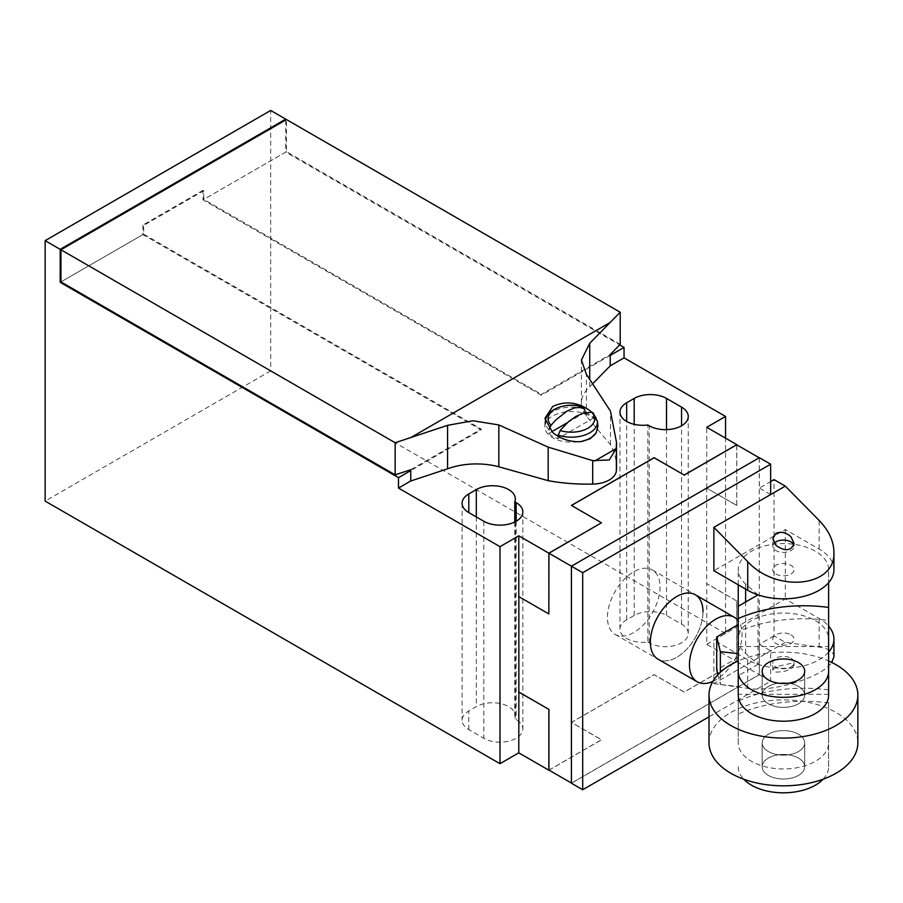 <?xml version="1.0" encoding="UTF-8"?>
<svg xmlns="http://www.w3.org/2000/svg" width="903" height="903" viewBox="0 0 903 903"><rect width="100%" height="100%" fill="white"/><g stroke="black" fill="none" stroke-linecap="round" stroke-linejoin="round"><path stroke-width="0.68" stroke-dasharray="4.51 3.39" d="M591.657 412.197L597.481 422.051M577.796 441.725A26.526 15.317 180 0 1 552.659 437.695A26.526 15.317 180 0 1 544.893 426.859A26.526 15.317 180 0 1 544.938 425.911A26.526 15.317 180 0 1 552.659 416.035A26.526 15.317 180 0 1 590.178 416.035A26.526 15.317 180 0 1 597.888 425.911M597.933 426.419A26.526 15.317 180 0 1 597.944 426.859A26.526 15.317 180 0 1 597.165 430.55M557.998 436.239L557.817 438.621A26.39 15.238 180 0 1 548.798 433.417L549.193 428.97M585.347 412.626A26.39 15.238 180 0 1 594.027 417.717L593.057 412.739M548.798 433.417L551.778 431.69M567.411 422.672L584.444 412.829M594.027 417.717L557.817 438.621M592.876 383.538L589.727 386.755A53.006 30.6 0 0 0 581.408 403.212A53.006 30.6 0 0 0 586.431 416.204L610.473 444.705A128.113 73.967 180 0 1 616.501 467.133M610.473 444.705L610.473 411.17M586.431 416.204L586.431 374.373M589.727 386.755L589.727 379M610.214 355.421L541.348 395.187L541.348 394.318L610.214 354.552M620.203 344.348L286.477 151.681L286.477 119.557M410.763 469.707L481.197 429.038L143.633 234.148L143.633 225.468L203.785 190.747L203.785 199.428L541.348 394.318M143.633 234.148L60.941 281.894L142.888 234.588L481.197 429.907L410.763 470.576M286.477 151.681L203.785 199.428M481.197 429.038L481.197 429.907M647.846 642.022L649.223 642.812A22.857 13.195 0 0 0 674.135 645.679A22.857 13.195 0 0 0 688.255 633.477A22.857 13.195 0 0 0 681.551 624.154L666.516 615.462A22.857 13.195 0 0 0 634.188 615.462L626.671 619.808A22.857 13.195 0 0 0 619.977 629.143A22.857 13.195 0 0 0 626.671 638.477A22.857 13.195 0 0 0 647.846 642.022L647.846 424.986M514.778 522.013L514.778 718.844A22.857 13.195 0 0 0 515.331 715.955A22.857 13.195 0 0 0 508.637 706.62A22.857 13.195 0 0 0 476.31 706.62L468.792 710.954A22.857 13.195 0 0 0 462.099 720.289A22.857 13.195 0 0 0 468.792 729.624L483.827 738.304A22.857 13.195 0 0 0 508.739 741.16A22.857 13.195 0 0 0 522.848 728.969A22.857 13.195 0 0 0 516.155 719.635L514.778 718.844M571.418 566.204L759.22 457.776M601.488 522.882L571.486 505.477M759.367 457.686L759.367 488.071L770.643 481.559M833.932 656.718C833.706 651.797 828.773 648.591 819.134 647.124L785.305 642.383L774.029 635.87L774.029 479.606M774.029 635.87L759.367 644.336L759.367 674.71L770.643 681.223L709.002 716.813M571.418 783.228L759.367 674.71M759.288 457.821L759.288 674.676L571.486 783.093L571.486 566.237M770.643 494.584L759.367 488.071M775.903 574.015A10.633 6.14 0 0 0 787.495 575.346A10.633 6.14 0 0 0 794.053 569.669A10.633 6.14 0 0 0 790.938 565.334A10.633 6.14 0 0 0 779.357 564.003A10.633 6.14 0 0 0 772.787 569.669A10.633 6.14 0 0 0 775.903 574.015A10.633 6.14 180 0 1 772.787 569.669A10.633 6.14 180 0 1 779.357 564.003A10.633 6.14 180 0 1 790.938 565.334A10.633 6.14 180 0 1 794.053 569.669A10.633 6.14 180 0 1 787.495 575.346A10.633 6.14 180 0 1 775.903 574.015M833.932 569.669A50.5 29.156 0 0 0 819.134 549.058L785.305 529.519L713.878 570.752M702.985 611.771A37.215 21.48 -60 0 1 686.743 649.223A37.215 21.48 -60 0 1 658.061 659.19A37.215 21.48 120 0 0 686.743 649.223A37.215 21.48 120 0 0 702.985 611.771A37.215 21.48 120 0 0 695.276 594.738L652.35 569.962A37.215 21.48 -60 0 1 660.048 586.995A37.215 21.48 -60 0 1 643.805 624.436A37.215 21.48 -60 0 1 615.135 634.414A37.215 21.48 -60 0 1 607.426 617.381A37.215 21.48 -60 0 1 623.668 579.929A37.215 21.48 -60 0 1 652.35 569.962M785.305 642.383L713.878 683.616L713.878 640.204L785.305 598.971L819.134 618.51A50.5 29.156 180 0 1 828.615 626.106M785.305 529.519L785.305 598.971M759.367 644.336L770.643 650.837L770.643 681.223M790.938 634.786A10.633 6.14 180 0 1 794.053 639.121A10.633 6.14 180 0 1 787.495 644.798A10.633 6.14 180 0 1 775.903 643.467A10.633 6.14 180 0 1 772.787 639.121A10.633 6.14 180 0 1 779.357 633.455A10.633 6.14 180 0 1 790.938 634.786A10.633 6.14 0 0 0 779.357 633.455A10.633 6.14 0 0 0 772.787 639.121A10.633 6.14 0 0 0 775.903 643.467A10.633 6.14 0 0 0 787.495 644.798A10.633 6.14 0 0 0 794.053 639.121A10.633 6.14 0 0 0 790.938 634.786M828.615 652.135A50.5 29.156 180 0 1 747.718 659.743L713.878 640.204M775.903 672.092C785.238 671.99 791.288 669.766 794.053 665.421L790.938 663.412L775.903 666.696L772.787 670.071L775.903 672.092M713.878 683.616L747.718 688.368C772.652 692.567 822.464 677.205 831.765 662.441M736.735 444.795L736.735 505.477L706.665 488.117L706.665 583.609L736.735 600.969L736.735 661.651L684.192 691.991L654.111 674.631L571.418 722.377L601.488 739.738L548.934 770.078M736.735 661.651L759.288 674.676M518.864 596.623L548.934 613.905M736.735 505.477L736.814 444.84M736.814 505.432L706.665 488.117M549.013 770.124L601.488 739.828L571.418 722.456L654.111 674.71L684.192 692.082L736.814 661.696L706.744 644.336L706.744 583.564L736.735 600.969M736.814 661.696L736.814 600.924M706.744 644.336L725.538 633.477L725.538 438.158M706.744 488.071L706.744 427.3M541.348 395.187L203.028 199.856L285.732 152.11L619.661 344.901M203.785 190.747L203.028 190.307L203.028 199.856M203.028 190.307L142.888 225.039L143.633 225.468M142.888 225.039L142.888 234.588M285.732 119.997L285.732 152.11M725.538 633.477L270.697 370.885L270.697 110.448M270.697 370.885L45.15 501.097M823.107 779.21A45.195 26.085 0 0 0 828.615 766.737L828.615 742.864A45.195 26.085 180 0 1 800.713 766.963A45.195 26.085 180 0 1 751.465 761.308A45.195 26.085 180 0 1 738.236 742.864L738.236 714.036A108.146 62.442 180 0 1 828.615 702.929L828.615 639.121A45.195 26.085 0 0 0 815.375 620.677A45.195 26.085 0 0 0 766.128 615.022A45.195 26.085 0 0 0 738.236 639.121A45.195 26.085 0 0 0 745.63 653.422L757.989 664.315L757.989 594.863L745.63 583.981A45.195 26.085 180 0 1 738.236 569.669A45.195 26.085 180 0 1 766.128 545.57A45.195 26.085 180 0 1 815.375 551.225A45.195 26.085 180 0 1 828.615 569.669L828.615 582.695M828.615 639.121L828.615 569.669M790.938 658.219A10.633 6.14 180 0 1 794.053 662.565A10.633 6.14 180 0 1 787.495 668.231A10.633 6.14 180 0 1 775.903 666.899A10.633 6.14 180 0 1 772.787 662.565A10.633 6.14 180 0 1 779.357 656.887A10.633 6.14 180 0 1 790.938 658.219M774.176 543.2A10.633 6.14 0 0 0 772.787 546.236A10.633 6.14 0 0 0 775.903 550.57A10.633 6.14 0 0 0 787.495 551.902A10.633 6.14 0 0 0 794.053 546.236A10.633 6.14 0 0 0 793.839 545.006M768.385 703.798A21.266 12.281 0 0 0 791.559 706.451A21.266 12.281 0 0 0 804.686 695.118A21.266 12.281 0 0 0 798.466 686.438A21.266 12.281 0 0 0 775.282 683.774A21.266 12.281 0 0 0 762.166 695.118A21.266 12.281 0 0 0 768.385 703.798A21.266 12.281 180 0 1 762.166 695.118A21.266 12.281 180 0 1 775.282 683.774A21.266 12.281 180 0 1 798.466 686.438A21.266 12.281 180 0 1 804.686 695.118A21.266 12.281 180 0 1 791.559 706.451A21.266 12.281 180 0 1 768.385 703.798M768.385 775.417A21.266 12.281 0 0 0 791.559 778.081A21.266 12.281 0 0 0 804.686 766.737A21.266 12.281 0 0 0 798.466 758.057A21.266 12.281 0 0 0 775.282 755.393A21.266 12.281 0 0 0 762.166 766.737A21.266 12.281 0 0 0 768.385 775.417A21.266 12.281 180 0 1 762.166 766.737A21.266 12.281 180 0 1 775.282 755.393A21.266 12.281 180 0 1 798.466 758.057A21.266 12.281 180 0 1 804.686 766.737A21.266 12.281 180 0 1 791.559 778.081A21.266 12.281 180 0 1 768.385 775.417M798.466 734.184A21.266 12.281 180 0 1 804.686 742.864A21.266 12.281 180 0 1 791.559 754.208A21.266 12.281 180 0 1 768.385 751.544A21.266 12.281 180 0 1 762.166 742.864A21.266 12.281 180 0 1 775.282 731.52A21.266 12.281 180 0 1 798.466 734.184A21.266 12.281 0 0 0 775.282 731.52A21.266 12.281 0 0 0 762.166 742.864A21.266 12.281 0 0 0 768.385 751.544A21.266 12.281 0 0 0 791.559 754.208A21.266 12.281 0 0 0 804.686 742.864A21.266 12.281 0 0 0 798.466 734.184M828.615 695.118L828.615 646.548L738.236 646.548L738.236 695.118M828.615 646.548L828.615 694.294L738.236 694.294L738.236 660.973A74.43 42.972 0 0 1 828.615 660.973M738.236 742.864L738.236 694.294M828.615 694.294L828.615 742.864M738.236 631.569L738.236 618.544L738.236 631.569A108.146 62.442 0 0 1 828.615 620.463L828.615 607.437L828.615 620.463M738.236 714.036L738.236 639.121M717.93 674.699L720.368 684.53L720.368 672.295M720.368 684.53L738.236 686.483M738.236 657.407L716.722 669.823M828.615 766.737L828.615 702.929M738.236 766.737A45.195 26.085 0 0 0 743.733 779.21M828.615 689.903A108.146 62.442 0 0 0 738.236 701.01M757.989 664.315L738.236 675.715M709.002 742.864A74.43 42.972 180 0 1 754.942 703.166A74.43 42.972 180 0 1 836.054 712.478A74.43 42.972 180 0 1 857.85 742.864M712.896 681.404A37.215 21.48 120 0 0 742.074 634.346A37.215 21.48 120 0 0 738.236 620.756M549.069 429.862A26.029 15.024 180 0 1 545.389 421.994M545.446 421.238A26.029 15.024 180 0 1 553.008 411.542A26.029 15.024 180 0 1 584.749 409.262M593.768 414.466A26.029 15.024 180 0 1 597.391 421.238M819.134 549.058L819.134 520.433M819.134 647.124L819.134 618.51M747.718 688.368L747.718 659.743M468.792 729.624L468.792 710.954M476.31 516.934L476.31 706.62M516.155 521.279L516.155 719.635M483.827 521.279L483.827 738.304M666.516 615.462L666.516 429.636M634.188 615.462L634.188 424.331M681.551 624.154L681.551 425.787M649.223 642.812L649.223 425.787M626.671 619.808L626.671 421.441M745.63 653.422L745.63 601.996M745.63 589.083L745.63 583.981M597.944 426.859L597.944 425.844M545.367 421.904L544.938 425.911M544.893 426.859L544.893 418.416M581.408 403.212L581.408 360.071M515.331 498.919L515.331 715.955M794.053 546.236L794.053 543.369M772.787 546.236L772.787 538.73M615.135 634.414L658.061 659.19M794.053 665.421L794.053 662.565M772.787 670.071L772.787 662.565M462.099 503.264L462.099 720.289M522.848 511.945L522.848 728.969M688.255 633.477L688.255 416.452M619.977 629.143L619.977 412.107M804.686 695.118L804.686 671.245L804.686 695.118M804.686 766.737L804.686 742.864L804.686 766.737M762.166 766.737L762.166 742.864L762.166 766.737M762.166 695.118L762.166 671.245L762.166 695.118M738.236 584.817L738.236 569.669"/><path stroke-width="1.35" d="M596.104 432.988L590.201 438.745L581.182 441.567L577.796 441.725C568.19 441.454 559.815 438.373 552.659 432.481L544.893 418.416L552.659 406.519C565.357 400.605 577.864 402.038 590.178 410.82L591.657 412.197M597.481 422.051L597.944 425.844L596.127 432.943A26.571 15.34 180 0 1 590.201 438.147A26.571 15.34 180 0 1 581.193 441.567M557.998 436.239L558.088 435.065A26.029 15.024 180 0 0 589.817 432.785A26.029 15.024 180 0 0 597.391 421.238L597.888 425.911A26.526 15.317 180 0 1 597.933 426.419M619.661 344.901L624.041 347.441L610.214 355.421L610.214 354.552L620.203 344.348L620.203 312.235L589.727 343.264L581.408 360.071L586.431 374.373L610.473 411.17L616.501 442.38L616.252 448.531L609.265 459.966L592.695 460.62L548.177 447.132L498.828 424.941L472.946 420.764L447.583 425.336L395.164 442.741L60.941 249.77L60.941 281.894L395.164 474.854L410.763 469.707L410.763 470.576L398.494 477.653L60.185 282.334L60.941 281.894M584.749 409.262L585.009 412.513A26.39 15.238 180 0 1 585.347 412.626M551.778 431.69L567.411 422.672M584.444 412.829L585.009 412.513M549.193 428.97L551.078 425.268L555.751 419.985L566.903 411.181L574.376 407.908L583.327 407.095C567.84 401.654 546.247 408.585 545.446 421.238L545.367 421.904M582.379 407.005L584.76 409.635M560.47 430.065L558.077 435.46M591.758 412.197L583.406 413.122L575.922 416.396L568.45 421.757L560.097 430.483A23.275 13.443 180 0 0 587.876 428.236A23.275 13.443 180 0 0 591.758 412.197L593.057 412.739L597.391 421.238M551.078 425.268A23.275 13.443 180 0 1 554.95 409.228A23.275 13.443 180 0 1 582.74 406.993M610.214 322.439L410.763 437.583M616.501 442.38L616.501 467.133A128.113 73.967 180 0 1 616.377 470.407L616.377 446.951M589.727 379L589.727 343.264M610.214 355.421L610.214 365.839L592.876 383.538M60.941 249.77L286.477 119.557L620.203 312.235M616.377 470.407A24.325 14.042 180 0 1 592.695 484.076L592.695 460.62M592.695 484.076A128.937 74.441 180 0 1 548.177 480.667L548.177 447.132M548.177 480.667L498.828 466.783L498.828 424.941M498.828 466.783A53.3 30.77 0 0 0 447.583 468.815L447.583 425.336M447.583 468.815L410.763 480.994L410.763 470.576M395.164 474.854L395.164 442.741M514.778 501.82L516.155 502.61A22.857 13.195 180 0 1 522.848 511.945A22.857 13.195 180 0 1 508.739 524.135A22.857 13.195 180 0 1 483.827 521.279L468.792 512.599A22.857 13.195 180 0 1 462.099 503.264A22.857 13.195 180 0 1 468.792 493.93L476.31 489.584A22.857 13.195 180 0 1 508.637 489.584A22.857 13.195 180 0 1 515.331 498.919A22.857 13.195 180 0 1 514.778 501.82L514.778 522.013M649.223 425.787L647.846 424.986A22.857 13.195 180 0 1 626.671 421.441A22.857 13.195 180 0 1 619.977 412.107A22.857 13.195 180 0 1 626.671 402.783L634.188 398.437A22.857 13.195 180 0 1 666.516 398.437L681.551 407.118A22.857 13.195 180 0 1 688.255 416.452A22.857 13.195 180 0 1 674.135 428.643A22.857 13.195 180 0 1 649.223 425.787M410.763 480.994L398.494 488.071L398.494 477.653M624.041 347.441L624.041 357.859L725.538 416.452L706.744 427.3L736.814 444.66L684.192 475.046L654.111 457.686L571.418 505.432L601.488 522.792L548.866 553.178L518.785 535.818L499.991 546.665L398.494 488.071M624.041 357.859L610.214 365.839M571.486 505.477L654.111 457.776L684.192 475.046M759.22 457.776L736.735 444.795L684.192 475.136M518.785 535.818L518.785 596.578L548.866 613.95L548.934 553.223L601.488 522.792M548.934 553.223L571.418 566.204L571.418 783.228L582.695 789.741L582.695 572.705L770.643 464.198L770.643 494.584L785.305 486.119L819.134 520.433C828.773 530.456 833.706 541.01 833.932 552.083C835.907 586.894 776.862 593.452 747.718 561.666L713.878 527.352L770.643 494.584M770.643 481.559L774.029 479.606L785.305 486.119M770.643 464.198L759.367 457.686L571.418 566.204L582.695 572.705M775.903 533.425C780.914 531.257 785.926 532.352 790.938 536.709L794.053 543.369C791.288 551.056 785.238 551.722 775.903 545.389L772.787 538.73L775.903 533.425M713.878 527.352L713.878 570.752L747.718 590.291A50.5 29.156 0 0 0 802.756 596.612A50.5 29.156 0 0 0 833.932 569.669L833.932 552.083M738.236 620.756A37.215 21.48 120 0 0 734.365 617.313L695.276 594.738A37.215 21.48 120 0 0 666.595 604.705A37.215 21.48 120 0 0 650.352 642.157A37.215 21.48 120 0 0 658.061 659.19A37.215 21.48 -60 0 1 650.352 642.157A37.215 21.48 -60 0 1 666.595 604.705A37.215 21.48 -60 0 1 695.276 594.738A37.215 21.48 -60 0 1 702.985 611.771M709.002 716.813L582.695 789.741M828.615 626.106A50.5 29.156 180 0 1 833.932 639.121A50.5 29.156 180 0 1 828.615 652.135M831.765 662.441L833.932 656.718L833.932 639.121M571.418 783.059L548.934 770.078L548.934 709.397L518.864 692.037L518.864 596.623M725.538 438.158L725.538 416.452M45.15 240.661L270.697 110.448L285.732 119.128L60.185 249.341L45.15 240.661L45.15 501.097L499.991 763.701L499.991 546.665M499.991 763.701L518.785 752.842L518.864 692.037M285.732 119.128L285.732 119.997M60.185 282.334L60.185 249.341M548.866 613.95L548.866 553.178M548.934 709.397L518.785 692.082M518.785 752.842L548.866 770.203L548.866 709.442M743.733 779.21A45.195 26.085 0 0 0 751.465 785.181A45.195 26.085 0 0 0 823.107 779.21M793.839 545.006A10.633 6.14 0 0 0 790.938 541.89A10.633 6.14 0 0 0 774.176 543.2M738.236 671.245L738.236 695.118A45.195 26.085 0 0 0 751.465 713.562A45.195 26.085 0 0 0 800.713 719.217A45.195 26.085 0 0 0 828.615 695.118L828.615 671.245A45.195 26.085 180 0 1 800.713 695.344A45.195 26.085 180 0 1 751.465 689.689A45.195 26.085 180 0 1 738.236 671.245L738.236 606.274L757.989 594.863M798.466 662.565A21.266 12.281 180 0 1 804.686 671.245A21.266 12.281 180 0 1 791.559 682.578A21.266 12.281 180 0 1 768.385 679.925A21.266 12.281 180 0 1 762.166 671.245A21.266 12.281 180 0 1 775.282 659.901A21.266 12.281 180 0 1 798.466 662.565A21.266 12.281 0 0 0 775.282 659.901A21.266 12.281 0 0 0 762.166 671.245A21.266 12.281 0 0 0 768.385 679.925A21.266 12.281 0 0 0 791.559 682.578A21.266 12.281 0 0 0 804.686 671.245A21.266 12.281 0 0 0 798.466 662.565M709.002 695.118A74.43 42.972 0 0 0 730.798 725.493A74.43 42.972 0 0 0 811.91 734.816A74.43 42.972 0 0 0 857.85 695.118L857.85 742.864A74.43 42.972 180 0 1 811.91 782.562A74.43 42.972 180 0 1 730.798 773.239A74.43 42.972 180 0 1 709.002 742.864L709.002 695.118A74.43 42.972 0 0 1 738.236 660.973L738.236 646.548M738.236 653.625L720.368 651.673L716.722 636.965L738.236 624.549M828.615 582.695L828.615 607.437A108.146 62.442 0 0 0 738.236 618.544M828.615 607.437L828.615 671.245M720.368 672.295L720.368 651.673M716.722 636.965L716.722 669.823L717.93 674.699M857.85 695.118A74.43 42.972 0 0 0 836.054 664.732A74.43 42.972 0 0 0 828.615 660.973M734.365 617.313A37.215 21.48 120 0 0 705.694 627.28A37.215 21.48 120 0 0 689.452 664.732A37.215 21.48 120 0 0 697.161 681.765A37.215 21.48 120 0 0 712.896 681.404M616.252 448.531L594.671 460.981M545.389 421.994A26.029 15.024 180 0 1 545.446 421.238M747.718 590.291L747.718 561.666M468.792 493.93L468.792 512.599M476.31 489.584L476.31 516.934M516.155 502.61L516.155 521.279M666.516 429.636L666.516 398.437M634.188 424.331L634.188 398.437M681.551 425.787L681.551 407.118M626.671 421.441L626.671 402.783M745.63 601.996L745.63 589.083M738.236 606.274L738.236 584.817M658.061 659.19L697.161 681.765"/></g></svg>
